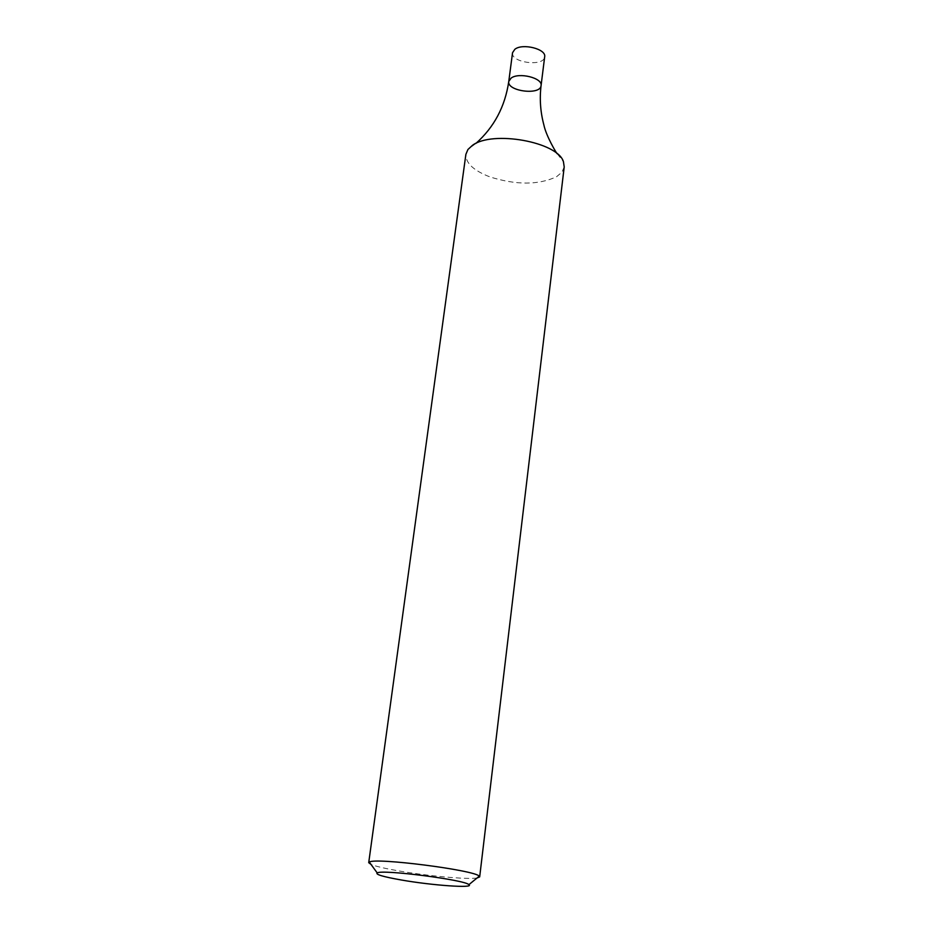 <?xml version="1.0" encoding="UTF-8"?>
<svg xmlns="http://www.w3.org/2000/svg" width="933" height="933" viewBox="0 0 933 933"><rect width="100%" height="100%" fill="white"/><g stroke="black" fill="none" stroke-linecap="round" stroke-linejoin="round"><path stroke-width="0.7" stroke-dasharray="4.67 3.5" d="M477.031 878C467.398 879.656 427.011 875.935 398.146 870.816C384.746 868.46 375.696 866.325 371.007 864.425M564.208 166.937L561.911 172.232L556.546 176.745C538.458 185.131 516.252 185.177 489.93 176.908C473.579 170.587 465.567 163.065 465.882 154.342M508.765 81.463C506.747 91.271 540.557 95.598 541.07 85.603M512.544 52.703C510.491 62.744 544.126 67.048 544.674 56.82M475.9 143.425L467.946 149.478M557.269 153.852L563.439 161.712"/><path stroke-width="1.4" d="M371.007 864.425L368.722 862.675L369.305 862.092C374.879 857.31 475.072 870.151 479.259 876.18L479.679 876.892L477.031 878M368.722 862.675L465.882 154.342L467.946 149.478L472.425 145.373C492.426 130.107 557.794 141.944 563.439 161.712L564.208 166.937L479.679 876.892M401.178 879.971C383.276 876.798 375.276 874.443 377.2 872.915C382.098 869.218 465.089 879.854 468.902 884.659C474.792 888.461 431.932 885.405 401.178 879.971M508.765 81.463L512.544 52.703L514.853 49.286C522.562 42.965 546.505 49.041 544.674 56.82L541.07 85.603C542.878 78.022 518.806 71.993 511.074 78.139L508.765 81.463C506.747 91.271 540.557 95.598 541.07 85.603C542.878 78.022 518.806 71.993 511.074 78.139L508.765 81.463C505.091 106.537 494.128 127.191 475.9 143.425M468.902 884.659L479.259 876.18M377.2 872.915L369.305 862.092M541.07 85.603C539.472 98.921 540.417 112.042 543.881 124.975C546.178 136.148 556.674 153.688 557.269 153.852"/></g></svg>

